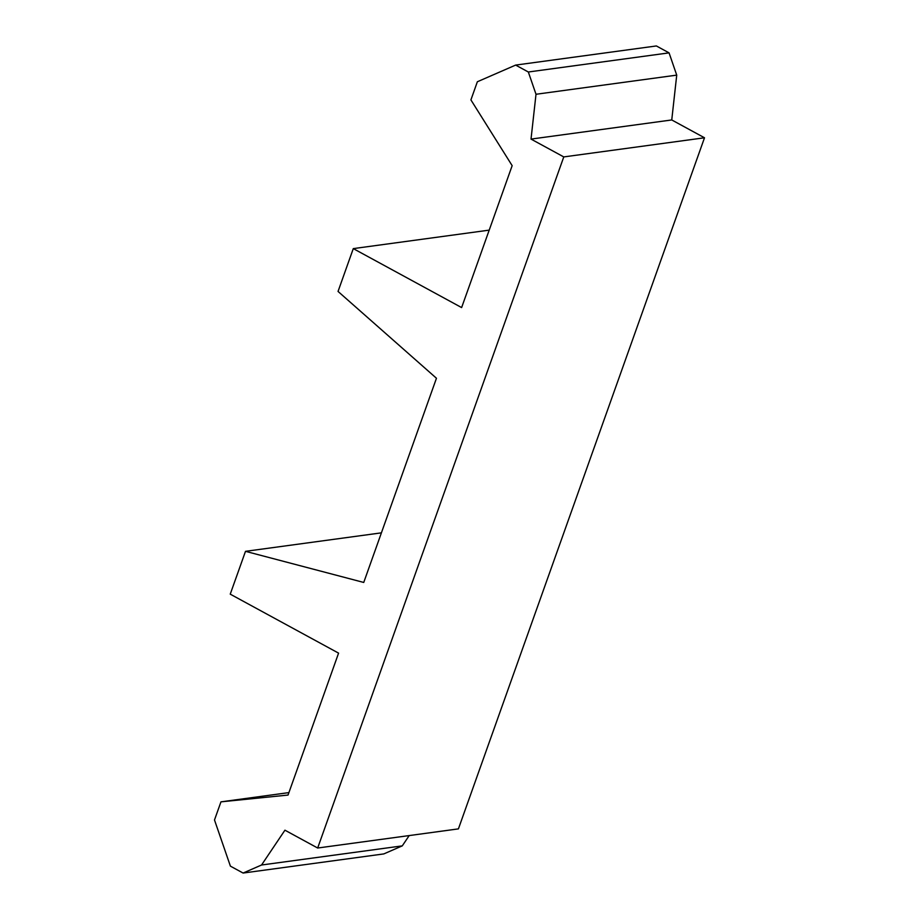 <?xml version="1.0" encoding="UTF-8"?>
<svg xmlns="http://www.w3.org/2000/svg" width="919" height="919" viewBox="0 0 919 919"><rect width="100%" height="100%" fill="white"/><g stroke="black" fill="none" stroke-linecap="round" stroke-linejoin="round"><path stroke-width="1.38" d="M381.408 532.848L245.499 551.331L363.74 582.451L436.456 378.26L338.043 291.438L353.287 248.612L461.625 307.578L512.159 165.661L470.907 99.895L477.363 81.757L515.639 65.088L528.333 72.004L536.007 94.266L531.021 139.091L563.772 156.919L317.675 848.019L284.936 830.19L261.547 865.009L243.098 873.05L230.393 866.135L214.495 819.978L220.962 801.85L288.038 795.061L338.583 653.133L230.244 594.156L245.499 551.331M515.639 65.088L656.373 45.95L669.066 52.865L676.729 75.128L671.755 119.952L704.505 137.781L458.409 828.881L317.675 848.019M409.196 835.578L402.281 845.871L261.547 865.009M243.098 873.05L383.82 853.912L402.281 845.871M669.066 52.865L528.333 72.004M676.729 75.128L536.007 94.266M671.755 119.952L531.021 139.091M704.505 137.781L563.772 156.919M288.911 792.603L220.962 801.85M489.207 230.129L353.287 248.612"/></g></svg>
